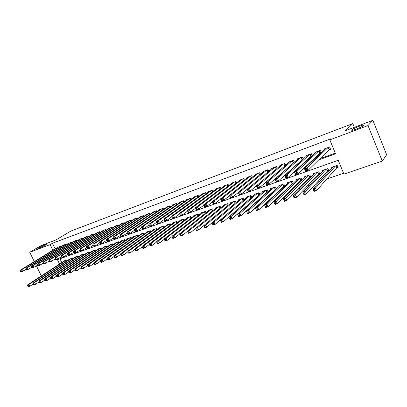 <?xml version="1.0" encoding="UTF-8"?>
<svg xmlns="http://www.w3.org/2000/svg" width="407" height="407" viewBox="0 0 407 407"><rect width="100%" height="100%" fill="white"/><g stroke="black" fill="none" stroke-linecap="round" stroke-linejoin="round"><path stroke-width="0.61" d="M45.447 245.126C42.109 246.957 39.576 248.077 37.851 248.494L38.879 247.598C42.211 245.777 44.729 244.663 46.439 244.251L45.447 245.126M363.98 125.336C363.034 126.526 353.642 130.418 351.821 130.382L351.577 130.006C352.625 128.79 361.818 124.98 363.705 124.98L363.98 125.336M34.315 261.599L29.736 252.264L41.188 245.528L55.891 239.977L70.823 231.09L352.813 123.591L345.467 130.667L372.883 120.319L386.65 154.731L382.275 161.086L343.935 174.12L338.242 160.292L57.448 259.661L59.554 264.011M229.309 212.23L229.604 212.128M237.474 209.447L237.968 209.279M245.767 206.619L246.469 206.38M254.197 203.744L255.108 203.434M262.764 200.824L263.894 200.442M271.474 197.858L272.822 197.395M280.326 194.841L281.909 194.302M289.321 191.773L291.147 191.153M298.473 188.655L300.544 187.948M307.778 185.48L310.103 184.686M317.241 182.255L319.831 181.374M326.867 178.973L343.584 173.275M60.755 246.713L60.47 246.118L57.331 247.487M66.193 244.729L65.898 244.119L62.719 245.502M71.698 242.72L71.398 242.094L68.183 243.498M77.274 240.685L76.969 240.044L73.713 241.468M82.926 238.619L82.611 237.963L79.309 239.408M88.645 236.533L88.324 235.862L84.982 237.327M94.444 234.422L94.114 233.725L90.73 235.215M100.315 232.28L99.98 231.568L96.551 233.079M106.263 230.108L105.922 229.38L102.447 230.911M112.296 227.91L111.94 227.162L108.425 228.719M118.406 225.687L118.045 224.913L114.479 226.496M124.598 223.428L124.227 222.634L120.508 224.003L120.62 224.242M130.876 221.143L130.494 220.324L126.725 221.713L126.836 221.957M137.235 218.829L136.849 217.984L133.023 219.393L133.14 219.643M143.686 216.483L143.289 215.613L139.413 217.043L139.53 217.297M150.229 214.102L149.817 213.207L145.889 214.657L146.011 214.921M156.858 211.696L156.436 210.77L152.452 212.235L152.579 212.51M163.583 209.254L163.151 208.298L159.112 209.788L159.239 210.068M170.406 206.776L169.958 205.789L165.863 207.3L165.995 207.59M177.32 204.268L176.862 203.246L172.705 204.777L172.843 205.077M184.34 201.719L183.862 200.666L179.65 202.218L179.792 202.528M191.458 199.14L190.969 198.051L186.696 199.623L186.838 199.949M198.682 196.525L198.178 195.396L193.839 196.993L193.986 197.329M206.008 193.874L205.489 192.699L201.089 194.322L201.241 194.668M213.451 191.188L212.912 189.967L208.445 191.616L208.603 191.972M221.001 188.461L220.441 187.195L215.908 188.863L216.071 189.235M228.663 185.694L228.083 184.376L223.484 186.075L223.657 186.462M236.442 182.891L235.846 181.522L231.176 183.242L231.349 183.643M244.342 180.047L243.722 178.617L238.98 180.367L239.163 180.784M252.365 177.167L251.719 175.671L246.907 177.447L247.095 177.884M260.511 174.242L259.839 172.68L254.95 174.481L255.148 174.939M268.783 171.276L268.086 169.643L263.126 171.474L263.329 171.947M277.192 168.269L276.465 166.56L271.423 168.417L271.637 168.915M285.734 165.222L284.971 163.426L279.848 165.308L280.072 165.832M294.414 162.128L293.615 160.241L288.415 162.154L288.644 162.703M303.235 158.995L302.401 157.005L297.11 158.954L297.354 159.529M312.2 155.82L311.324 153.719L305.952 155.698L306.206 156.303M321.316 152.6L320.395 150.376L314.937 152.386L315.201 153.027M336.487 168.172L338.115 167.608L337.174 165.323L331.608 167.272L331.954 168.101M327.264 171.378L328.866 170.818L327.93 168.559L322.456 170.472L322.782 171.255M318.193 174.527L319.77 173.982L318.834 171.739L313.446 173.621L313.756 174.364M309.264 177.63L310.816 177.091L309.885 174.868L304.584 176.724L304.879 177.427M300.478 180.683L302.004 180.153L301.078 177.951L295.858 179.777L296.143 180.443M291.829 183.689L293.335 183.165L292.409 180.983L287.271 182.779L287.546 183.415M283.318 186.645L284.615 186.197M274.934 189.56L276.022 189.184M266.682 192.43L267.557 192.124M258.557 195.253L259.228 195.019M250.549 198.036L251.027 197.868M242.664 200.773L242.948 200.676M59.961 258.771L61.793 262.551M284.763 186.055L283.877 183.969L278.82 185.734L279.08 186.345M276.328 188.899L275.473 186.905L270.497 188.645L270.747 189.23M268.02 191.702L267.201 189.799L262.296 191.514L262.54 192.068M259.844 194.47L259.055 192.648L254.227 194.337L254.456 194.872M247.66 196.637L220.38 220.039L222.507 219.327L223.524 221.622L251.791 197.197L251.033 195.457L246.276 197.12L246.5 197.629M243.859 199.893L243.132 198.219L238.446 199.857L238.66 200.351M236.05 202.549L235.343 200.941L230.728 202.559L230.937 203.027M228.358 205.174L227.676 203.627L223.128 205.214L223.331 205.672M220.777 207.758L220.121 206.268L215.639 207.835L215.832 208.272M213.309 210.307L212.673 208.872L208.257 210.419L208.445 210.841M205.952 212.82L205.332 211.442L200.982 212.963L201.165 213.37M198.697 215.303L198.102 213.97L193.808 215.471L193.986 215.863M191.549 217.75L190.969 216.463L186.742 217.943L186.915 218.325M184.503 220.167L183.944 218.92L179.772 220.38L179.94 220.747M177.559 222.553L177.009 221.347L172.899 222.787L173.061 223.143M170.711 224.903L170.177 223.738L166.122 225.152L166.28 225.498M163.955 227.223L163.441 226.094L159.442 227.493L159.595 227.828M157.295 229.512L156.797 228.419L152.849 229.797L153.001 230.123M150.727 231.771L150.239 230.713L146.352 232.071L146.495 232.387M144.251 234.005L143.773 232.972L139.937 234.315L140.079 234.62M137.861 236.202L137.398 235.205L133.613 236.528L133.75 236.823M131.558 238.375L131.105 237.403L127.371 238.711L127.503 239.001M125.336 240.522L124.893 239.575L121.21 240.868L121.342 241.148M119.2 242.638L118.768 241.717L115.13 242.994L115.257 243.264M113.141 244.729L112.724 243.834L109.132 245.09L109.259 245.355M107.163 246.79L106.756 245.92L103.21 247.161L103.332 247.42M101.267 248.83L100.865 247.98L97.37 249.206L97.487 249.455M95.442 250.839L95.05 250.015L91.6 251.221L91.717 251.47M89.698 252.828L89.311 252.025L85.902 253.215L86.019 253.454M84.02 254.787L83.644 254.004L80.281 255.184L80.393 255.413M78.419 256.725L78.052 255.962L74.837 257.351M72.884 258.638L72.527 257.896L69.353 259.264M67.425 260.531L67.074 259.803L63.935 261.152M318.732 159.88L335.577 153.81L329.838 139.855L331.054 138.721L52.447 243.249L55.143 248.825M273.809 175.32L274.206 175.173M282.738 172.095L283.404 171.856M291.819 168.813L292.76 168.473M301.053 165.481L302.279 165.038M310.449 162.088L311.971 161.538M320.004 158.638L335.292 153.118M328.937 149.878L330.56 149.283L329.614 146.978L324.064 149.023L324.343 149.705M319.739 153.241L321.204 152.706M310.694 156.553L311.874 156.12M301.791 159.814L302.696 159.478M293.03 163.019L293.671 162.785M284.407 166.173L284.788 166.036M354.324 127.32L352.813 123.591M372.883 120.319L368.004 125.554L382.275 161.086M41.326 275.905L36.447 265.954M29.736 252.264L50.153 244.617L52.869 250.219M52.447 243.249L50.153 244.617M329.838 139.855L368.004 125.554M272.308 176.613L272.705 176.47M281.283 173.377L281.949 173.138M290.41 170.09L291.356 169.75M299.689 166.743L300.921 166.3M309.132 163.339L310.658 162.79M330.403 148.896L329.131 149.684L308.043 170.365L305.52 171.255L304.456 168.722L325.676 148.428M305.133 169.592L304.456 168.722L306.975 167.821L308.043 170.365L306.573 170.253L306.145 169.236L305.133 169.592L305.56 170.609L306.573 170.253M327.991 147.578L306.975 167.821L306.145 169.236M305.52 171.255L305.56 170.609M333.226 166.702L312.937 188.924L315.466 188.075L316.519 190.593L336.67 167.964L337.922 167.135M315.069 190.507L316.519 190.593L313.99 191.438L312.937 188.924L314.056 190.847L315.069 190.507L314.647 189.499L313.634 189.84M314.647 189.499L315.466 188.075L335.546 165.893M314.056 190.847L313.99 191.438M321.184 152.284L319.943 153.047L298.021 173.916L295.543 174.791L294.485 172.283L316.524 151.801M295.136 173.153L294.485 172.283L296.962 171.398L298.021 173.916L296.55 173.809L296.128 172.802L295.136 173.153L295.558 174.16L296.55 173.809M318.798 150.966L296.962 171.398L296.128 172.802M295.543 174.791L295.558 174.16M312.113 155.616L310.902 156.359L288.181 177.401L285.745 178.266L284.691 175.778L307.514 155.123M285.312 176.653L284.691 175.778L287.123 174.913L288.181 177.401L286.711 177.304L286.284 176.307L285.312 176.653L285.734 177.65L286.711 177.304M309.752 154.299L287.123 174.913L286.284 176.307M285.745 178.266L285.734 177.65M303.19 158.893L278.515 180.83L276.124 181.675L275.071 179.212L298.652 158.384M275.666 180.087L275.071 179.212L277.462 178.363L278.515 180.83L277.045 180.733L276.623 179.746L275.666 180.087L276.088 181.074L277.045 180.733M300.849 157.575L277.462 178.363L276.623 179.746M276.124 181.675L276.088 181.074M294.409 162.118L269.017 184.193L266.666 185.027L265.618 182.59L289.926 161.599M266.188 183.46L265.618 182.59L267.969 181.751L269.017 184.193L267.547 184.106L267.124 183.13L266.188 183.46L266.605 184.442L267.547 184.106M292.094 160.801L267.969 181.751L267.124 183.13M266.666 185.027L266.605 184.442M324.048 169.917L302.93 192.287L305.418 191.453L306.466 193.946L327.457 171.164L328.678 170.365M305.016 193.869L306.466 193.946L303.983 194.775L302.93 192.287L304.019 194.2L305.016 193.869L304.594 192.867L303.597 193.203M304.594 192.867L305.418 191.453L326.328 169.119M304.019 194.2L303.983 194.775M315.013 173.077L293.106 195.589L295.548 194.77L296.596 197.242L318.396 174.318L319.587 173.54M295.141 197.166L296.596 197.242L294.154 198.056L293.106 195.589L294.164 197.492L295.141 197.166L294.724 196.179L293.747 196.505M294.724 196.179L295.548 194.77L317.257 172.288M294.164 197.492L294.154 198.056M306.125 176.185L283.455 198.835L285.851 198.031L286.894 200.478L309.473 177.416L310.638 176.663M285.444 200.407L286.894 200.478L284.498 201.277L283.455 198.835L284.483 200.727L285.444 200.407L285.027 199.43L284.066 199.751M285.027 199.43L285.851 198.031L308.333 175.412M284.483 200.727L284.498 201.277M297.375 179.243L273.972 202.025L276.328 201.231L277.365 203.658L300.697 180.469L301.831 179.736M275.915 203.592L277.365 203.658L275.01 204.441L273.972 202.025L274.969 203.907L275.915 203.592L275.498 202.62L274.557 202.94M275.498 202.62L276.328 201.231L299.552 178.485M274.969 203.907L275.01 204.441M285.399 165.512L259.686 187.505L257.377 188.319L256.334 185.902L281.339 164.764M256.873 186.777L256.334 185.902L258.638 185.083L259.686 187.505L258.216 187.418L257.799 186.447L256.873 186.777L257.29 187.749L258.216 187.418M283.476 163.975L258.638 185.083L257.799 186.447M257.377 188.319L257.29 187.749M288.767 182.255L264.652 205.159L266.967 204.38L268.004 206.781L293.162 182.763M266.554 206.72L268.004 206.781L265.69 207.55L264.652 205.159L265.623 207.031L266.554 206.72L266.137 205.759L265.211 206.069M266.137 205.759L266.967 204.38L290.908 181.507M265.623 207.031L265.69 207.55M276.465 168.885L250.514 190.751L248.25 191.555L247.207 189.163L272.888 167.877M247.721 190.038L247.207 189.163L249.476 188.355L250.514 190.751L249.048 190.674L248.631 189.713L247.721 190.038L248.138 190.995L249.048 190.674M274.99 167.104L249.476 188.355L248.631 189.713M248.25 191.555L248.138 190.995M280.291 185.221L255.494 208.236L257.768 207.473L258.801 209.849L284.63 185.74M257.351 209.793L258.801 209.849L256.527 210.607L255.494 208.236L256.441 210.098L257.351 209.793L256.939 208.842L256.028 209.147M256.939 208.842L257.768 207.473L282.397 184.483M256.441 210.098L256.527 210.607M247.222 189.204L241.504 193.946L239.275 194.739L238.237 192.369L264.565 170.94M238.726 193.239L238.237 192.369L240.466 191.57L241.504 193.946L240.038 193.874L239.621 192.923L238.726 193.239L239.143 194.19L240.038 193.874M266.636 170.177L240.466 191.57L239.621 192.923M239.275 194.739L239.143 194.19M271.942 188.141L246.494 211.264L248.728 210.511L249.756 212.866L276.231 188.67M248.306 212.815L249.756 212.866L247.517 213.614L246.494 211.264L247.41 213.115L248.306 212.815L247.894 211.874L246.998 212.174M247.894 211.874L248.728 210.511L274.018 187.413M247.41 213.115L247.517 213.614M238.288 192.486L232.641 197.085L230.454 197.863L229.421 195.513L256.374 173.957M229.889 196.388L229.421 195.513L231.608 194.734L232.641 197.085L231.176 197.019L230.764 196.072L229.889 196.388L230.301 197.329L231.176 197.019M258.409 173.209L231.608 194.734L230.764 196.072M230.454 197.863L230.301 197.329M263.726 191.015L237.642 214.24L239.84 213.497L240.863 215.832L267.959 191.555M239.418 215.786L240.863 215.832L238.665 216.57L237.642 214.24L238.533 216.081L239.418 215.786L239.006 214.855L238.126 215.15M239.006 214.855L239.84 213.497L265.766 190.303M238.533 216.081L238.665 216.57M229.507 195.711L223.931 200.173L221.779 200.936L220.752 198.611L248.306 176.928M221.194 199.481L220.752 198.611L222.904 197.843L223.931 200.173L222.471 200.107L222.059 199.176L221.194 199.481L221.606 200.417L222.471 200.107M250.31 176.19L222.904 197.843L222.059 199.176M221.779 200.936L221.606 200.417M220.869 198.875L215.369 203.21L213.248 203.963L212.225 201.653L240.359 179.858M212.647 202.523L212.225 201.653L214.341 200.9L215.369 203.21L213.904 203.149L213.497 202.223L212.647 202.523L213.059 203.449L213.904 203.149M242.333 179.131L214.341 200.9L213.497 202.223M213.248 203.963L213.059 203.449M212.373 201.984L206.944 206.196L204.863 206.934L203.841 204.65L232.534 182.738M204.243 205.52L203.841 204.65L205.927 203.902L206.944 206.196L205.484 206.14L205.077 205.22L204.243 205.52L204.65 206.435L205.484 206.14M234.478 182.026L205.927 203.902L205.077 205.22M204.863 206.934L204.65 206.435M226.74 184.875L197.644 206.863L195.599 207.59L224.822 185.582M204.014 205.036L198.662 209.132L196.612 209.859L196.383 209.371L197.202 209.081L196.795 208.17L195.976 208.46L196.383 209.371M196.795 208.17L197.644 206.863L198.662 209.132L197.202 209.081M195.599 207.59L195.976 208.46M219.114 187.683L189.499 209.768L187.485 210.49L217.226 188.38M195.787 208.033L190.512 212.022L188.497 212.734L188.248 212.256L189.057 211.971L188.65 211.07L187.846 211.355L188.248 212.256M188.65 211.07L189.499 209.768L190.512 212.022L189.057 211.971M187.485 210.49L187.846 211.355M211.604 190.451L181.486 212.632L179.502 213.339L209.742 191.137M187.693 210.989L182.494 214.86L180.51 215.562L180.245 215.1L181.039 214.815L180.637 213.924L179.843 214.204L180.245 215.1M180.637 213.924L181.486 212.632L182.494 214.86L181.039 214.815M179.502 213.339L179.843 214.204M204.202 193.177L173.601 215.445L171.652 216.142L202.365 193.849M179.721 213.894L174.608 217.659L172.654 218.35L172.375 217.893L173.153 217.618L172.751 216.733L171.973 217.007L172.375 217.893M172.751 216.733L173.601 215.445L174.608 217.659L173.153 217.618M171.652 216.142L171.973 217.007M196.907 195.864L165.842 218.218L163.924 218.9L195.101 196.53M171.876 216.748L166.845 220.411L164.921 221.087L164.626 220.645L165.395 220.37L164.993 219.495L164.225 219.765L164.626 220.645M164.993 219.495L165.842 218.218L166.845 220.411L165.395 220.37M163.924 218.9L164.225 219.765M189.718 198.509L158.206 220.945L156.319 221.617L187.937 199.165M164.148 219.556L159.203 223.117L157.311 223.789L157 223.351L157.753 223.082L157.356 222.212L156.598 222.481L157 223.351M157.356 222.212L158.206 220.945L159.203 223.117L157.753 223.082M156.319 221.617L156.598 222.481M182.631 201.119L150.692 223.626L148.83 224.293L180.876 201.77M156.547 222.319L151.684 225.783L149.822 226.445L149.491 226.017L150.239 225.753L149.842 224.888L149.094 225.152L149.491 226.017M149.842 224.888L150.692 223.626L151.684 225.783L150.239 225.753M148.83 224.293L149.094 225.152M175.646 203.693L143.289 226.267L141.458 226.923L173.916 204.334M149.059 225.035L144.276 228.408L142.445 229.055L142.104 228.642L142.837 228.378L142.44 227.523L141.707 227.783L142.104 228.642M142.44 227.523L143.289 226.267L144.276 228.408L142.837 228.378M141.458 226.923L141.707 227.783M168.757 206.232L136.004 228.871L134.203 229.512L167.053 206.863M141.687 227.711L136.986 230.993L135.185 231.629L134.824 231.222L135.546 230.967L135.155 230.118L134.432 230.377L134.824 231.222M135.155 230.118L136.004 228.871L136.986 230.993L135.546 230.967M134.203 229.512L134.432 230.377M255.632 193.844L228.938 217.165L231.1 216.438L232.122 218.752L259.814 194.398M230.672 218.712L232.122 218.752L229.96 219.475L228.938 217.165L229.807 218.997L230.672 218.712L230.265 217.781L229.4 218.071M230.265 217.781L231.1 216.438L257.641 193.142M229.807 218.997L229.96 219.475M222.08 221.581L223.524 221.622L221.398 222.329L220.38 220.039L221.225 221.866L222.08 221.581L221.673 220.665L220.818 220.95M221.673 220.665L222.507 219.327L249.639 195.94M221.225 221.866L221.398 222.329M239.804 199.379L211.966 222.873L214.057 222.166L215.069 224.44L243.564 200.147M213.624 224.405L215.069 224.44L212.978 225.137L211.966 222.873L212.785 224.684L213.624 224.405L213.217 223.499L212.383 223.779M213.217 223.499L214.057 222.166L241.758 198.697M212.785 224.684L212.978 225.137M232.071 202.086L203.688 225.656L205.744 224.964L206.751 227.213L235.434 203.073M205.311 227.187L206.751 227.213L204.696 227.9L204.487 227.462L205.311 227.187L204.904 226.282L204.08 226.562L204.487 227.462M204.904 226.282L205.744 224.964L233.994 201.414M204.08 226.562L203.688 225.656M224.45 204.752L195.543 228.393L197.568 227.711L198.57 229.945L203.698 225.687M197.13 229.919L198.57 229.945L196.545 230.621L196.316 230.189L197.13 229.919L196.729 229.024L195.915 229.294L196.316 230.189M196.729 229.024L197.568 227.711L226.343 204.09M195.915 229.294L195.543 228.393M216.941 207.382L187.53 231.09L189.52 230.418L190.522 232.631L195.584 228.49M189.082 232.606L190.522 232.631L188.527 233.297L188.283 232.875L189.082 232.606L188.68 231.72L187.881 231.99L188.283 232.875M188.68 231.72L189.52 230.418L218.808 206.725M187.881 231.99L187.53 231.09M209.539 209.966L179.645 233.74L181.603 233.079L182.601 235.277L187.591 231.247M181.161 235.256L182.601 235.277L180.637 235.928L180.377 235.516L181.161 235.256L180.764 234.376L179.98 234.641L180.377 235.516M180.764 234.376L181.603 233.079L211.381 209.325M179.98 234.641L179.645 233.74M202.248 212.52L171.881 236.35L173.809 235.699L174.801 237.876L179.726 233.959M173.367 237.856L174.801 237.876L172.873 238.517L172.593 238.115L173.367 237.856L172.97 236.986L172.197 237.245L172.593 238.115M172.97 236.986L173.809 235.699L204.06 211.884M172.197 237.245L171.881 236.35M195.06 215.033L164.245 238.914L166.142 238.278L167.129 240.435L171.978 236.625M165.7 240.42L167.129 240.435L165.232 241.071L164.937 240.674L165.7 240.42L165.303 239.56L164.54 239.815L164.937 240.674M165.303 239.56L166.142 238.278L196.846 214.408M164.54 239.815L164.245 238.914M187.973 217.511L156.726 241.443L158.593 240.817L159.575 242.954L164.352 239.245M158.145 242.943L159.575 242.954L157.707 243.579L157.397 243.193L158.145 242.943L157.753 242.089L157.005 242.338L157.397 243.193M157.753 242.089L158.593 240.817L189.733 216.895M157.005 242.338L156.726 241.443M180.983 219.958L149.318 243.935L151.16 243.315L152.142 245.436L156.843 241.829M150.712 245.431L152.142 245.436L150.3 246.052L149.974 245.675L150.712 245.431L150.32 244.582L149.583 244.826L149.974 245.675M150.32 244.582L151.16 243.315L182.723 219.348M149.583 244.826L149.318 243.935M174.094 222.364L142.028 246.383L143.844 245.777L144.816 247.878L149.445 244.368M143.391 247.873L144.816 247.878L143.005 248.484L142.669 248.117L143.391 247.873L142.999 247.034L142.277 247.278L142.669 248.117M142.999 247.034L143.844 245.777L175.809 221.769M142.277 247.278L142.028 246.383M161.966 208.735L128.831 231.43L127.055 232.066L160.287 209.351M134.422 230.342L129.808 233.537L128.032 234.167L127.661 233.766L128.373 233.516L127.981 232.672L127.269 232.926L127.661 233.766M127.981 232.672L128.831 231.43L129.808 233.537L128.373 233.516M127.055 232.066L127.269 232.926L122.741 236.04L120.991 236.66L120.604 236.269L121.306 236.024L120.915 235.185L120.218 235.434L120.604 236.269M155.27 211.197L121.764 233.954L120.014 234.58L153.612 211.813M120.915 235.185L121.764 233.954L122.741 236.04L121.306 236.024M120.014 234.58L120.218 235.434M148.667 213.634L114.805 236.442L113.085 237.057L147.029 214.235M120.233 235.475L115.776 238.507L114.052 239.118L113.655 238.736L114.347 238.492L113.96 237.663L113.268 237.912L113.655 238.736M113.96 237.663L114.805 236.442L115.776 238.507L114.347 238.492M113.085 237.057L113.268 237.912M142.155 216.031L107.952 238.889L106.252 239.494L140.537 216.626M113.304 237.983L108.918 240.939L107.219 241.539L106.812 241.168L107.494 240.929L107.102 240.105L106.425 240.349L106.812 241.168M107.102 240.105L107.952 238.889L108.918 240.939L107.494 240.929M106.252 239.494L106.425 240.349M167.302 224.74L134.849 248.799L136.635 248.199L137.607 250.285L142.16 246.866M136.182 250.285L137.607 250.285L135.821 250.88L135.47 250.524L136.182 250.285L135.796 249.45L135.078 249.689L135.47 250.524M135.796 249.45L136.635 248.199L168.991 224.15M135.078 249.689L134.849 248.799M160.602 227.086L127.778 251.175L129.538 250.585L130.505 252.655L134.987 249.323M129.085 252.655L130.505 252.655L128.744 253.24L128.383 252.889L129.085 252.655L128.698 251.826L127.996 252.06L128.383 252.889M128.698 251.826L129.538 250.585L162.271 226.501M127.996 252.06L127.778 251.175M153.999 229.395L120.813 253.515L122.548 252.935L123.509 254.991L127.92 251.745M122.095 254.991L123.509 254.991L121.779 255.565L121.398 255.225L122.095 254.991L121.708 254.172L121.016 254.4L121.398 255.225M121.708 254.172L122.548 252.935L155.642 228.82M121.016 254.4L120.813 253.515M147.482 231.675L113.955 255.825L115.659 255.25L116.621 257.29L120.955 254.131M115.206 257.295L116.621 257.29L114.911 257.855L114.525 257.524L115.206 257.295L114.82 256.476L114.138 256.705L114.525 257.524M114.82 256.476L115.659 255.25L149.104 231.11M114.138 256.705L113.955 255.825M135.729 218.396L101.201 241.3L99.527 241.895L134.137 218.986M106.471 240.445L102.162 243.335L100.488 243.925L100.066 243.564L100.738 243.325L100.351 242.511L99.684 242.75L100.066 243.564M100.351 242.511L101.201 241.3L102.162 243.335L100.738 243.325M99.527 241.895L99.684 242.75M141.051 233.923L107.194 258.099L108.873 257.534L109.829 259.554L114.092 256.476M108.42 259.559L109.829 259.554L108.15 260.114L107.748 259.788L108.42 259.559L108.038 258.75L107.367 258.979L107.748 259.788M108.038 258.75L108.873 257.534L142.654 233.364M107.367 258.979L107.194 258.099M129.39 220.731L94.546 243.676L92.898 244.261L127.818 221.311M99.746 242.877L95.503 245.696L93.854 246.276L93.422 245.92L94.083 245.686L93.702 244.877L93.04 245.111L93.422 245.92M93.702 244.877L94.546 243.676L95.503 245.696L94.083 245.686M92.898 244.261L93.04 245.111M134.712 236.141L100.534 260.338L102.188 259.778L103.139 261.782L107.326 258.786M101.735 261.793L103.139 261.782L101.485 262.337L101.068 262.016L101.735 261.793L101.353 260.994L100.692 261.213L101.068 262.016M101.353 260.994L102.188 259.778L136.289 235.592M100.692 261.213L100.534 260.338M123.138 223.036L87.988 246.016L86.365 246.596L121.591 223.606M93.111 245.268L88.945 248.021L87.322 248.596L86.879 248.245L87.525 248.016L87.144 247.212L86.498 247.441L86.879 248.245M87.144 247.212L87.988 246.016L88.945 248.021L87.525 248.016M86.365 246.596L86.498 247.441M128.454 238.329L93.971 262.546L95.604 261.996L96.551 263.985L100.661 261.065M95.146 263.995L96.551 263.985L94.917 264.53L94.49 264.214L95.146 263.995L94.765 263.202L94.114 263.421L94.49 264.214M94.765 263.202L95.604 261.996L130.011 237.785M94.114 263.421L93.971 262.546M116.972 225.31L81.532 248.321L79.93 248.891L115.44 225.87M86.579 247.624L82.479 250.31L80.881 250.875L80.428 250.534L81.069 250.31L80.688 249.511L80.047 249.74L80.428 250.534M80.688 249.511L81.532 248.321L82.479 250.31L81.069 250.31M79.93 248.891L80.047 249.74M122.283 240.491L87.5 264.718L89.108 264.179L90.054 266.153L94.093 263.304M88.655 266.168L90.054 266.153L88.446 266.687L88.009 266.382L88.655 266.168L88.273 265.374L87.632 265.593L88.009 266.382M88.273 265.374L89.108 264.179L123.814 239.952M87.632 265.593L87.5 264.718M110.882 227.549L75.163 250.595L73.586 251.16L109.371 228.108M80.143 249.944L76.109 252.569L74.532 253.129L74.069 252.793L74.7 252.569L74.318 251.78L73.687 252.004L74.069 252.793M74.318 251.78L75.163 250.595L76.109 252.569L74.7 252.569M73.586 251.16L73.687 252.004M116.188 242.623L81.125 266.86L82.713 266.331L83.649 268.289L87.617 265.517M82.255 268.305L83.649 268.289L82.066 268.818L81.619 268.518L82.255 268.305L81.878 267.521L81.242 267.735L81.619 268.518M81.878 267.521L82.713 266.331L117.704 242.094M81.242 267.735L81.125 266.86M104.874 229.762L68.89 252.833L67.333 253.393L103.388 230.311M73.794 252.228L69.831 254.792L68.274 255.347L67.801 255.016L68.422 254.797L68.045 254.014L67.425 254.233L67.801 255.016M68.045 254.014L68.89 252.833L69.831 254.792L68.422 254.797M67.333 253.393L67.425 254.233M110.175 244.724L74.842 268.976L76.404 268.447L77.34 270.396L81.237 267.689M75.946 270.411L77.34 270.396L75.773 270.914L75.32 270.619L75.946 270.411L75.57 269.632L74.944 269.846L75.32 270.619M75.57 269.632L76.404 268.447L111.671 244.2M104.243 246.8L68.646 271.057L70.187 270.538L71.118 272.471L74.944 269.836L74.842 268.976M98.947 231.944L62.698 255.047L61.167 255.591L97.477 232.489M67.542 254.482L63.64 256.99L62.103 257.529L61.62 257.209L62.235 256.995L61.859 256.217L61.243 256.435L61.62 257.209M61.859 256.217L62.698 255.047L63.64 256.99L62.235 256.995M61.167 255.591L61.243 256.435M69.724 272.492L71.118 272.471L69.577 272.985L69.109 272.695L69.724 272.492L69.353 271.718L68.737 271.927L69.109 272.695M69.353 271.718L70.187 270.538L105.718 246.286M68.737 271.927L68.646 271.057M93.096 234.101L56.604 257.224L55.093 257.763L91.646 234.636M61.376 256.7L57.535 259.152L56.024 259.686L55.53 259.371L56.135 259.157L55.759 258.384L55.159 258.603L55.53 259.371M55.759 258.384L56.604 257.224L57.535 259.152L56.135 259.157M55.093 257.763L55.159 258.603M98.387 248.85L62.536 273.112L64.057 272.604L64.983 274.516L68.747 271.942M63.594 274.537L64.983 274.516L63.461 275.025L62.988 274.74L63.594 274.537L63.222 273.774L62.617 273.977L62.988 274.74M63.222 273.774L64.057 272.604L99.842 248.341M62.617 273.977L62.536 273.112M87.322 236.228L50.59 259.371L49.099 259.9L85.887 236.757M55.296 258.888L51.516 261.284L50.025 261.813L49.527 261.508L50.122 261.294L49.751 260.526L49.15 260.739L49.527 261.508M49.751 260.526L50.59 259.371L51.516 261.284L50.122 261.294M49.099 259.9L49.15 260.739M92.603 250.87L56.512 275.137L58.008 274.633L58.934 276.536L62.637 274.018M57.55 276.562L58.934 276.536L57.433 277.035L56.949 276.76L57.55 276.562L57.178 275.798L56.578 276.002L56.949 276.76M57.178 275.798L58.008 274.633L94.042 250.366M56.578 276.002L56.512 275.137M81.619 238.329L44.658 261.487L43.188 262.011L80.204 238.853M49.298 261.04L44.114 263.909L43.605 263.609L44.19 263.4L43.819 262.637L43.234 262.846L43.605 263.609M43.819 262.637L44.658 261.487L45.584 263.385L44.19 263.4M43.188 262.011L43.234 262.846M86.895 252.869L50.57 277.136L52.05 276.638L52.971 278.525L56.614 276.068M51.587 278.551L52.971 278.525L51.491 279.019L50.997 278.749L51.587 278.551L51.221 277.798L50.631 277.996L50.997 278.749M51.221 277.798L52.05 276.638L88.314 252.371M50.631 277.996L50.57 277.136M75.992 240.405L38.807 263.573L37.363 264.092L74.593 240.919M43.386 263.166L38.283 265.974L37.765 265.679L38.344 265.476L37.973 264.718L37.393 264.926L37.765 265.679M37.973 264.718L38.807 263.573L39.733 265.461L38.344 265.476M37.363 264.092L37.393 264.926M81.258 254.838L44.714 279.105L46.169 278.612L47.085 280.489L50.672 278.083M45.711 280.515L47.085 280.489L45.63 280.972L45.126 280.713L45.711 280.515L45.34 279.767L44.76 279.96L45.126 280.713M45.34 279.767L46.169 278.612L82.662 254.35M44.76 279.96L44.714 279.105M70.431 242.45L33.043 265.634L31.614 266.147L69.053 242.959M37.556 265.257L32.529 268.015L32 267.725L32.575 267.521L32.209 266.773L31.634 266.977L32 267.725M32.209 266.773L33.043 265.634L33.959 267.506L32.575 267.521M31.614 266.147L31.634 266.977M75.697 256.786L38.935 281.049L40.369 280.565L41.285 282.422L44.811 280.072M39.911 282.453L41.285 282.422L39.845 282.901L39.337 282.646L39.911 282.453L39.545 281.71L38.97 281.903L39.337 282.646M39.545 281.71L40.369 280.565L77.081 256.303M38.97 281.903L38.935 281.049M64.947 244.47L27.355 267.669L25.941 268.172L63.584 244.973M31.807 267.323L26.857 270.024L26.323 269.744L26.887 269.541L26.521 268.798L25.956 269.002L26.323 269.744M26.521 268.798L27.355 267.669L28.266 269.526L26.887 269.541M25.941 268.172L25.956 269.002M70.202 258.71L33.237 282.962L34.651 282.489L35.562 284.33L39.036 282.031M34.193 284.366L35.562 284.33L34.142 284.803L33.623 284.554L34.193 284.366L33.827 283.628L33.257 283.816L33.623 284.554M33.827 283.628L34.651 282.489L71.566 258.231M33.257 283.816L33.237 282.962M59.524 246.469L21.739 269.668L20.35 270.167L58.181 246.963M26.134 269.363L21.261 272.008L20.716 271.734L21.276 271.535L20.91 270.797L20.35 270.996L20.716 271.734M20.91 270.797L21.739 269.668L22.655 271.515L21.276 271.535M20.35 270.167L20.35 270.996M64.774 260.607L27.61 284.854L29.009 284.386L29.915 286.218L33.333 283.964M28.546 286.248L29.915 286.218L28.515 286.681L27.986 286.436L28.546 286.248L28.185 285.516L27.625 285.704L27.986 286.436M28.185 285.516L29.009 284.386L66.122 260.134M27.625 285.704L27.61 284.854M328.403 147.426L329.288 149.573M328.225 147.492L329.131 149.684M336.67 167.964L335.78 165.812M336.823 167.842L335.958 165.746M319.22 150.809L320.106 152.935M319.042 150.875L319.943 153.047M310.185 154.136L311.065 156.247M310.002 154.202L310.902 156.359M301.297 157.412L302.172 159.503M301.109 157.478L302.009 159.615M292.547 160.633L293.422 162.708M292.358 160.704L293.254 162.82M327.457 171.164L326.572 169.032M327.615 171.047L326.755 168.966M318.396 174.318L317.511 172.202M318.554 174.196L317.694 172.136M309.473 177.416L308.592 175.32M309.635 177.294L308.781 175.254M300.697 180.469L299.817 178.388M300.859 180.347L300.005 178.327M283.933 163.807L284.803 165.863M283.745 163.873L284.635 165.975M292.053 183.476L291.178 181.41M292.221 183.353L291.366 181.344M275.458 166.931L276.328 168.966M275.269 166.997L276.155 169.083M283.547 186.431L282.677 184.386M283.715 186.309L282.865 184.32M267.114 170.004L267.954 171.968M266.921 170.075L267.791 172.1M275.173 189.341L274.303 187.317M275.341 189.219L274.496 187.245M258.893 173.031L259.702 174.898M258.699 173.102L259.534 175.035M266.926 192.211L266.061 190.196M267.094 192.089L266.254 190.13M250.804 176.012L251.577 177.793M250.605 176.083L251.404 177.93M242.837 178.948L243.574 180.652M242.638 179.019L243.406 180.784M234.987 181.837L235.699 183.471M234.783 181.909L235.526 183.603M227.254 184.686L227.94 186.248M227.05 184.758L227.762 186.381M219.638 187.49L220.294 188.99M219.434 187.566L220.121 189.123M212.128 190.257L212.764 191.692M211.925 190.328L212.586 191.824M204.736 192.979L205.347 194.363M204.528 193.055L205.169 194.495M197.446 195.665L198.041 196.993M197.237 195.742L197.858 197.125M190.262 198.311L190.837 199.588M190.054 198.387L190.654 199.72M183.181 200.921L183.735 202.152M182.972 200.997L183.552 202.284M176.2 203.49L176.735 204.675M175.992 203.566L176.552 204.807M169.317 206.023L169.836 207.168M169.108 206.105L169.648 207.3M258.801 195.034L257.941 193.04M258.974 194.907L258.135 192.969M250.804 197.812L249.944 195.833M250.977 197.69L250.142 195.767M242.923 200.554L242.068 198.591M243.101 200.427L242.267 198.519M235.16 203.251L234.31 201.302M235.343 203.129L234.508 201.236M227.503 205.881L226.663 203.978M227.676 205.739L226.867 203.907M219.943 208.44L219.134 206.614M220.116 208.298L219.337 206.542M212.49 210.968L211.711 209.208M212.668 210.826L211.915 209.137M205.148 213.461L204.395 211.767M205.326 213.319L204.599 211.696M197.914 215.919L197.181 214.291M198.092 215.781L197.39 214.219M190.781 218.35L190.074 216.778M190.964 218.208L190.283 216.702M183.75 220.742L183.069 219.231M183.933 220.604L183.277 219.154M176.821 223.107L176.16 221.647M177.004 222.97L176.368 221.571M162.53 208.526L163.034 209.63M162.317 208.603L162.846 209.763M155.84 210.989L156.329 212.057M155.627 211.07L156.135 212.189M149.242 213.421L149.715 214.453M149.028 213.502L149.522 214.581M142.73 215.817L143.193 216.814M142.516 215.898L142.999 216.946M169.989 225.442L169.348 224.028M170.172 225.305L169.561 223.952M163.253 227.747L162.627 226.378M163.436 227.61L162.841 226.302M156.609 230.016L156.003 228.693M156.797 229.884L156.217 228.622M150.056 232.265L149.466 230.983M150.244 232.127L149.679 230.906M136.309 218.183L136.757 219.149M136.096 218.264L136.564 219.276M143.595 234.478L143.02 233.236M143.783 234.34L143.233 233.16M129.975 220.518L130.408 221.454M129.762 220.599L130.215 221.581M137.215 236.665L136.66 235.46M137.408 236.528L136.874 235.383M123.728 222.817L124.15 223.723M123.509 222.899L123.952 223.85M130.927 238.823L130.382 237.657M131.12 238.685L130.601 237.581M117.562 225.091L117.974 225.966M117.343 225.173L117.776 226.094M124.72 240.954L124.191 239.825M124.913 240.817L124.41 239.743M111.477 227.33L111.879 228.179M111.259 227.411L111.681 228.307M118.6 243.055L118.081 241.962M118.788 242.923L118.305 241.88M105.474 229.543L105.861 230.367M105.255 229.624L105.667 230.494M112.556 245.136L112.052 244.068M112.749 244.999L112.276 243.991M99.547 231.725L99.929 232.524M99.328 231.807L99.73 232.651M106.593 247.186L106.1 246.149M106.787 247.054L106.324 246.072M93.702 233.877L94.068 234.656M93.478 233.959L93.869 234.783M100.707 249.211L100.229 248.204M100.9 249.079L100.453 248.128M87.927 236.004L88.288 236.762M87.709 236.085L88.085 236.889M94.897 251.211L94.429 250.234M95.09 251.078L94.653 250.157M82.229 238.105L82.58 238.838M82.005 238.187L82.377 238.965M89.158 253.185L88.706 252.233M89.357 253.052L88.93 252.157M76.602 240.176L76.943 240.893M76.379 240.257L76.745 241.015M83.496 255.138L83.053 254.212M83.694 255.006L83.277 254.136M71.047 242.221L71.383 242.918M70.823 242.307L71.179 243.045M77.905 257.066L77.472 256.166M78.103 256.934L77.696 256.084M65.563 244.246L65.888 244.917M65.339 244.327L65.685 245.045M72.385 258.969L71.963 258.089M72.588 258.837L72.187 258.013M60.144 246.24L60.465 246.896M59.921 246.321L60.261 247.024M66.936 260.851L66.524 259.997M67.135 260.719L66.748 259.915M363.705 124.98L363.889 125.427"/></g></svg>

